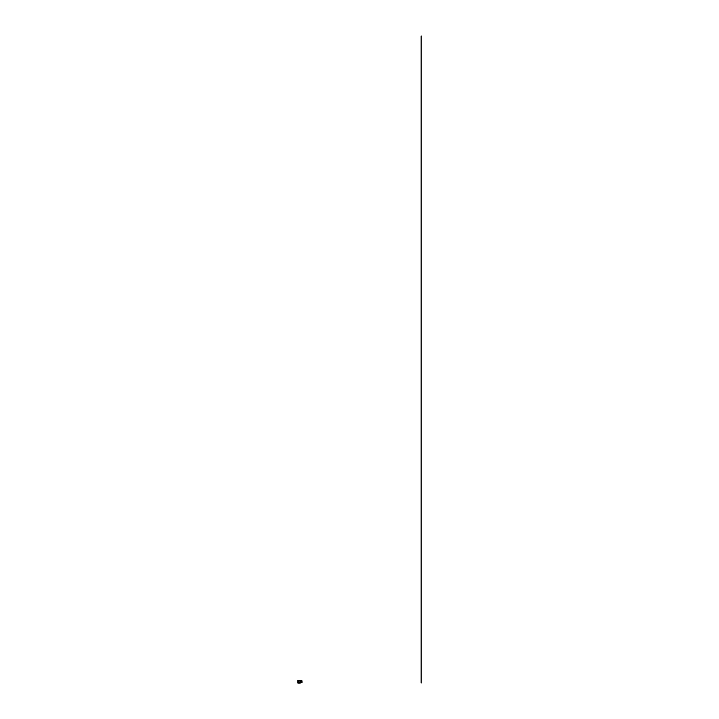 <?xml version="1.0" encoding="UTF-8"?>
<svg xmlns="http://www.w3.org/2000/svg" width="719" height="719" viewBox="0 0 719 719"><rect width="100%" height="100%" fill="white"/><g stroke="black" fill="none" stroke-linecap="round" stroke-linejoin="round"><path stroke-width="1.08" d="M299.068 681.082L297.981 681.082L299.068 681.082M298.277 680.785L298.771 680.785M299.068 682.475L298.277 682.169L298.277 682.771L299.068 682.475M298.277 682.169L298.771 682.169M300.021 683.05L297.873 683.05L297.855 680.534L300.021 680.507L300.021 683.05L301.782 682.726L300.227 682.726M300.227 680.677L301.782 680.507L300.183 680.857L301.989 680.875L301.989 682.682L300.183 682.726M300.227 680.83L300.138 682.682L301.063 682.682A0.899 0.899 0 0 1 300.165 681.783A0.899 0.899 0 0 1 301.063 680.875L300.165 680.875L300.138 682.682M298.277 682.322L298.771 682.322M298.277 680.938L298.771 680.938M300.38 681.783A0.683 0.683 0 0 1 301.063 681.1A0.683 0.683 0 0 1 301.746 681.783A0.683 0.683 0 0 0 301.063 681.091A0.683 0.683 0 0 0 300.38 681.783A0.683 0.683 0 0 0 301.063 682.466A0.683 0.683 0 0 0 301.755 681.783A0.683 0.683 0 0 1 301.063 682.457A0.683 0.683 0 0 1 300.38 681.783A0.719 0.719 0 0 0 301.063 682.493A0.719 0.719 0 0 0 301.782 681.783A0.719 0.719 0 0 0 301.063 681.064A0.719 0.719 0 0 0 300.344 681.783M300.254 681.783A0.809 0.809 0 0 1 301.063 680.974A0.809 0.809 0 0 1 301.872 681.783A0.809 0.809 0 0 1 301.063 682.592A0.809 0.809 0 0 1 300.254 681.783M300.209 681.783A0.854 0.854 0 0 1 301.063 680.92A0.854 0.854 0 0 1 301.917 681.783A0.854 0.854 0 0 1 301.063 682.637A0.854 0.854 0 0 1 300.209 681.783M301.989 682.682L301.962 681.783A0.899 0.899 0 0 1 301.063 682.682L301.962 682.682M421.145 35.95L421.145 683.032M300.048 680.534L297.918 680.534L297.918 683.023L300.048 683.023M300.389 681.783A0.674 0.674 0 0 1 301.063 681.109A0.674 0.674 0 0 1 301.737 681.783A0.665 0.665 0 0 0 301.063 681.109A0.665 0.665 0 0 0 300.398 681.783A0.665 0.665 0 0 0 301.063 682.448A0.665 0.665 0 0 0 301.737 681.783A0.674 0.674 0 0 1 301.063 682.448A0.674 0.674 0 0 1 300.389 681.783M301.962 681.783L301.962 680.875L301.063 680.875A0.899 0.899 0 0 1 301.962 681.783"/></g></svg>
